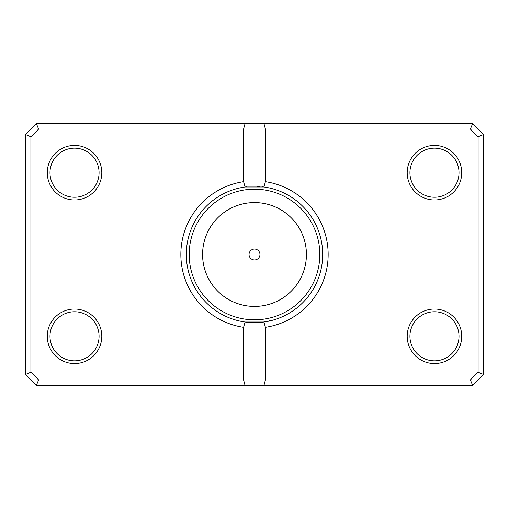 <?xml version="1.0" encoding="UTF-8"?>
<svg xmlns="http://www.w3.org/2000/svg" width="509" height="509" viewBox="0 0 509 509"><rect width="100%" height="100%" fill="white"/><g stroke="black" fill="none" stroke-linecap="round" stroke-linejoin="round"><path stroke-width="0.76" d="M259.049 322.515L261.842 322.273M262.485 322.197L263.694 322.044M262.211 186.765A68.168 68.168 0 0 1 263.948 186.988L265.405 181.688A73.62 73.62 0 0 1 265.405 327.312L263.948 322.012A68.168 68.168 0 0 1 245.052 322.012L263.948 322.012L273.04 320.097M267.607 321.395L261.015 322.356M257.726 322.591L255.957 322.655M249.047 254.5A5.453 5.453 0 0 0 254.5 259.953A5.453 5.453 0 0 0 259.953 254.5A5.453 5.453 0 0 0 254.5 249.047A5.453 5.453 0 0 0 249.047 254.5M263.948 322.012A68.168 68.168 0 0 0 263.948 186.988L245.052 186.988A68.168 68.168 0 0 1 246.782 186.771M257.331 186.389A68.168 68.168 0 0 1 259.953 186.548M101.8 172.697A27.27 27.27 0 0 1 74.53 199.967A27.27 27.27 0 0 1 47.267 172.697A27.27 27.27 0 0 1 74.53 145.428A27.27 27.27 0 0 1 101.8 172.697M49.99 172.697A24.54 24.54 0 0 0 74.53 197.237A24.54 24.54 0 0 0 99.07 172.697A24.54 24.54 0 0 0 74.53 148.157A24.54 24.54 0 0 0 49.99 172.697M461.733 172.697A27.27 27.27 0 0 1 434.47 199.967A27.27 27.27 0 0 1 407.2 172.697A27.27 27.27 0 0 1 434.47 145.428A27.27 27.27 0 0 1 461.733 172.697M409.93 172.697A24.54 24.54 0 0 0 434.47 197.237A24.54 24.54 0 0 0 459.01 172.697A24.54 24.54 0 0 0 434.47 148.157A24.54 24.54 0 0 0 409.93 172.697M461.733 336.303A27.27 27.27 0 0 1 434.47 363.572A27.27 27.27 0 0 1 407.2 336.303A27.27 27.27 0 0 1 434.47 309.033A27.27 27.27 0 0 1 461.733 336.303M409.93 336.303A24.54 24.54 0 0 0 434.47 360.843A24.54 24.54 0 0 0 459.01 336.303A24.54 24.54 0 0 0 434.47 311.762A24.54 24.54 0 0 0 409.93 336.303M101.8 336.303A27.27 27.27 0 0 1 74.53 363.572A27.27 27.27 0 0 1 47.267 336.303A27.27 27.27 0 0 1 74.53 309.033A27.27 27.27 0 0 1 101.8 336.303M49.99 336.303A24.54 24.54 0 0 0 74.53 360.843A24.54 24.54 0 0 0 99.07 336.303A24.54 24.54 0 0 0 74.53 311.762A24.54 24.54 0 0 0 49.99 336.303M243.595 181.688L245.052 186.988A68.168 68.168 0 0 0 245.052 322.012L243.595 327.312A73.62 73.62 0 0 1 243.595 181.688L243.595 129.07L38.614 129.07L30.903 136.781L30.903 372.219L38.614 379.93L243.595 379.93L243.595 327.312M243.595 379.93L245.052 385.383L36.355 385.383L25.45 374.478L25.45 134.522L36.355 123.617L472.645 123.617L483.55 134.522L483.55 374.478L472.645 385.383L263.948 385.383L265.405 379.93L470.386 379.93L478.097 372.219L478.097 136.781L470.386 129.07L265.405 129.07L265.405 181.688M265.405 327.312L265.405 379.93M245.052 385.383L263.948 385.383M245.052 123.617L243.595 129.07M265.405 129.07L263.948 123.617M470.386 379.93L472.645 385.383M478.097 372.219L483.55 374.478M478.097 136.781L483.55 134.522M470.386 129.07L472.645 123.617M36.355 385.383L38.614 379.93M25.45 374.478L30.903 372.219M25.45 134.522L30.903 136.781M36.355 123.617L38.614 129.07M306.424 254.5A51.924 51.924 0 0 0 254.5 202.576A51.924 51.924 0 0 0 202.576 254.5A51.924 51.924 0 0 0 254.5 306.424A51.924 51.924 0 0 0 306.424 254.5M189.183 254.5A65.317 65.317 0 0 1 254.5 189.183A65.317 65.317 0 0 1 319.817 254.5A65.317 65.317 0 0 1 254.5 319.817A65.317 65.317 0 0 1 189.183 254.5"/></g></svg>
